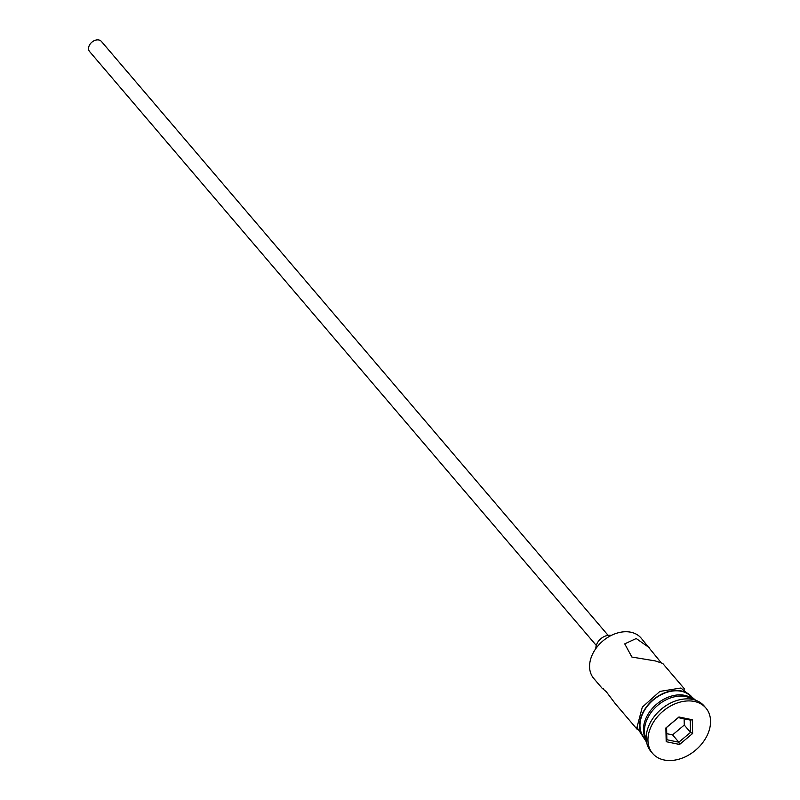 <?xml version="1.0" encoding="UTF-8"?>
<svg xmlns="http://www.w3.org/2000/svg" width="800" height="800" viewBox="0 0 800 800"><rect width="100%" height="100%" fill="white"/><g stroke="black" fill="none" stroke-linecap="round" stroke-linejoin="round"><path stroke-width="1.2" d="M660.98 662.48L641.07 638.04A31.11 22.57 139.5 0 0 630.84 632.22A31.11 22.57 139.5 0 0 597.23 646.75A31.11 22.57 139.5 0 0 593.74 678.43L601.99 688.1L603.72 689.01M596.28 645.45L89.6 51.55A7.78 5.64 -40.5 0 1 90.47 43.63A7.78 5.64 -40.5 0 1 98.87 40A7.78 5.64 -40.5 0 1 101.43 41.46L608.11 635.36M637.33 729.52L615.37 703.78L606.28 691.71L601.99 688.1M649.32 647.71L636.22 638.53L624.73 643.87L631.9 657.05L655.33 660.93L662.7 663.4L684.66 689.14M692.66 699.43A31.11 22.57 139.5 0 0 685.74 696.57A31.11 22.57 139.5 0 0 654.11 708.81A31.11 22.57 139.5 0 0 646.24 739.03M705.88 708.01L704.14 705.98A35 25.39 139.5 0 0 692.63 699.42A35 25.39 139.5 0 0 654.82 715.78A35 25.39 139.5 0 0 650.89 751.41L652.63 753.44A35 25.39 139.5 0 0 664.15 760A35 25.39 139.5 0 0 701.95 743.65A35 25.39 139.5 0 0 705.88 708.01A35 25.39 139.5 0 0 694.36 701.46A35 25.39 139.5 0 0 656.56 717.81A35 25.39 139.5 0 0 652.63 753.44M693.64 699.65L691.46 697.1A31.11 22.57 139.5 0 0 681.22 691.27A31.11 22.57 139.5 0 0 647.62 705.81A31.11 22.57 139.5 0 0 644.12 737.48L646.3 740.04M693.39 699.59A31.11 22.57 139.5 0 0 684.69 695.34A31.11 22.57 139.5 0 0 652.05 708.73A31.11 22.57 139.5 0 0 646.28 739.78M665.88 727.96L678.95 716.99L692.32 719.75L692.63 733.5L679.56 744.47L666.19 741.7L665.88 727.96L666.6 727.44L666.87 739.73L678.84 742.21L690.52 732.39L690.25 720.1L678.29 717.62L666.6 727.44M595.86 648.57A11.67 8.46 -40.5 0 1 600.8 638.76A11.67 8.46 -40.5 0 1 611.26 635.43M666.74 733.67L672.58 734.88L678.84 742.21L679.56 744.47M672.58 734.88L684.27 725.06L690.52 732.39L692.63 733.5M684.27 725.06L684.13 718.83M666.19 741.7L666.87 739.73M690.25 720.1L692.32 719.75M678.95 716.99L678.29 717.62M693.7 699.67A31.5 22.85 139.5 0 0 681.39 690.95A31.5 22.85 139.5 0 0 645.97 707.51A31.5 22.85 139.5 0 0 646.31 740.1M646.59 742.17L636.97 727.4L642.31 707.15L659.87 691.42L680.91 688.02L695.7 700.28"/></g></svg>
